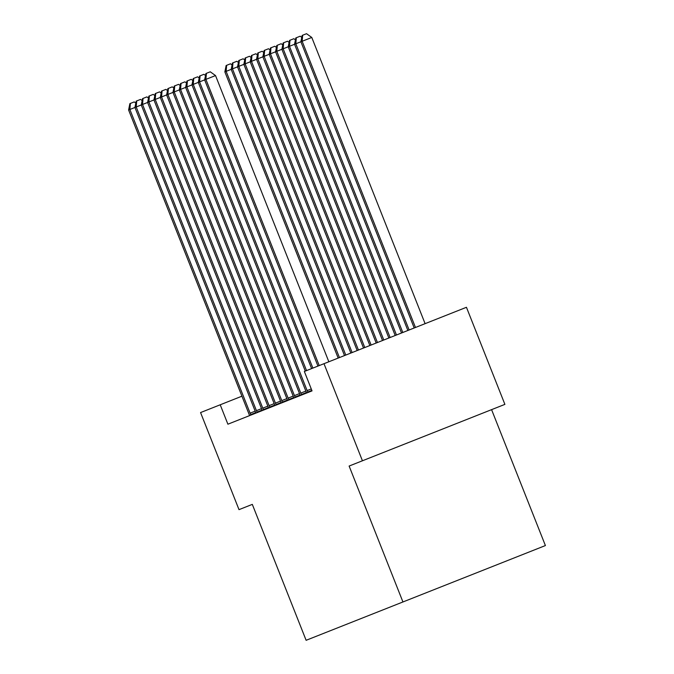 <?xml version="1.0" encoding="UTF-8"?>
<svg xmlns="http://www.w3.org/2000/svg" width="674" height="674" viewBox="0 0 674 674"><rect width="100%" height="100%" fill="white"/><g stroke="black" fill="none" stroke-linecap="round" stroke-linejoin="round"><path stroke-width="1.01" d="M491.582 409.649L545.401 545.561L306.122 640.3L252.312 504.379L239.009 509.645L200.566 412.564L220.213 404.788L227.896 424.199L312.037 390.886L304.353 371.467L323.992 363.69L362.435 460.78L349.124 466.046L402.942 601.966M362.435 460.78L504.893 404.375L466.45 307.293L323.992 363.69M305.743 393.38L306.569 393.052L306.4 392.554A4.179 0.548 -111.6 0 0 305.861 391.089L185.628 87.401L180.556 89.415L300.798 393.094A4.179 0.548 -111.6 0 0 301.404 394.526L301.623 395.015M241.915 396.194L220.213 404.788M300.233 395.562L300.065 395.057A4.179 0.548 -111.6 0 0 299.526 393.599L179.292 89.912L180.556 83.568L181.062 83.365L180.556 89.415L129.871 109.483L250.105 413.162A4.179 0.548 -111.6 0 0 250.72 414.603L250.939 415.083M128.599 109.98L129.871 103.636L130.377 103.442L129.871 109.483L128.599 109.98L248.841 413.668A4.179 0.548 -111.6 0 1 249.372 415.133L249.54 415.631M130.377 103.442L134.227 101.917L135.819 103.055M339.443 357.582L226.127 71.368L224.855 71.874L338.171 358.079M345.779 355.072L232.463 68.858L226.127 71.368L226.632 65.327L230.483 63.803L232.075 64.94M224.855 71.874L226.127 65.53L226.632 65.327M255.884 413.12L255.707 412.623A4.179 0.548 -111.6 0 0 255.176 411.157L134.935 107.469L136.207 101.134L136.712 100.931L136.207 106.972L256.44 410.651A4.179 0.548 -111.6 0 0 257.055 412.092L257.274 412.572M136.712 100.931L140.563 99.407L142.155 100.544M262.22 410.618L262.051 410.112A4.179 0.548 -111.6 0 0 261.512 408.646L141.27 104.967L142.543 98.623L143.048 98.421L142.543 104.462L262.776 408.149A4.179 0.548 -111.6 0 0 263.391 409.581L263.61 410.062M143.048 98.421L146.898 96.896L148.491 98.033M268.555 408.107L268.387 407.602A4.179 0.548 -111.6 0 0 267.848 406.136L147.606 102.456L148.878 96.112L149.384 95.91L148.878 101.951L269.111 405.638A4.179 0.548 -111.6 0 0 269.726 407.071L269.945 407.551M149.384 95.91L153.234 94.385L154.826 95.523M238.411 62.429L236.818 61.292L232.463 63.019L231.19 69.363L344.507 355.569M352.114 352.561L238.798 66.355L232.463 68.858L232.968 62.817M244.746 59.927L243.154 58.79L238.798 60.508L237.526 66.852L350.842 353.066M358.45 350.05L245.134 63.845L238.798 66.355L239.304 60.315M251.082 57.416L249.49 56.279L245.134 58.006L243.862 64.342L357.186 350.556M364.786 347.54L251.469 61.334L245.134 63.845L245.639 57.804M274.891 405.596L274.722 405.099A4.179 0.548 -111.6 0 0 274.183 403.633L153.942 99.946L155.214 93.602L155.719 93.4L155.214 99.449L275.447 403.128A4.179 0.548 -111.6 0 0 276.062 404.569L276.281 405.049M155.719 93.4L159.57 91.883L161.162 93.012M257.417 54.906L255.825 53.768L251.469 55.495L250.197 61.84L363.522 348.045M371.121 345.037L257.805 58.823L251.469 61.334L251.975 55.293M281.227 403.086L281.058 402.589A4.179 0.548 -111.6 0 0 280.519 401.123L160.277 97.435L161.549 91.1L162.055 90.897L161.549 96.938L281.783 400.617A4.179 0.548 -111.6 0 0 282.398 402.058L282.617 402.538M162.055 90.897L165.905 89.372L167.506 90.51M287.562 400.583L287.394 400.078A4.179 0.548 -111.6 0 0 286.854 398.612L166.621 94.933L167.885 88.589L168.39 88.387L167.885 94.427L288.118 398.115A4.179 0.548 -111.6 0 0 288.733 399.547L288.952 400.027M168.39 88.387L172.241 86.862L173.841 87.999M293.898 398.073L293.729 397.567A4.179 0.548 -111.6 0 0 293.19 396.101L172.957 92.422L174.221 86.078L174.726 85.876L174.221 91.917L294.454 395.604A4.179 0.548 -111.6 0 0 295.069 397.037L295.288 397.517M174.726 85.876L178.576 84.351L180.177 85.488M181.062 83.365L184.912 81.849L186.513 82.978M328.845 361.769L215.528 75.564L186.892 86.904L307.133 390.583A4.179 0.548 -111.6 0 0 307.74 392.024L307.959 392.504M187.397 80.863L186.892 86.904L185.628 87.401L186.892 81.065L191.248 79.338L192.848 80.476M263.753 52.395L262.161 51.258L257.805 52.985L256.533 59.329L369.858 345.535M377.457 342.527L264.141 56.321L257.805 58.823L258.311 52.783M270.097 49.893L268.496 48.755L264.141 50.474L262.868 56.818L376.193 343.024M383.792 340.016L270.476 53.81L264.141 56.321L264.646 50.28M276.433 47.382L274.832 46.245L270.476 47.972L269.212 54.308L382.529 340.522M390.128 337.506L276.812 51.3L270.476 53.81L270.982 47.77M282.768 44.872L281.168 43.734L276.812 45.461L275.548 51.805L388.864 338.011M396.464 335.003L283.147 48.789L276.812 51.3L277.317 45.259M289.104 42.361L287.503 41.224L283.147 42.951L281.884 49.295L395.2 335.5M402.799 332.493L289.483 46.287L283.147 48.789L283.653 42.748M305.28 371.104L191.964 84.899L193.227 78.555L193.741 78.353L193.227 84.393L306.544 370.599M193.741 78.353L197.592 76.828L199.184 77.965M295.439 39.85L293.839 38.721L289.483 40.44L288.219 46.784L401.536 332.99M409.135 329.982L295.819 43.776L289.483 46.287L289.997 40.238M311.615 368.594L198.299 82.388L199.563 76.044L200.077 75.842L199.563 81.883L312.879 368.097M200.077 75.842L203.927 74.317L205.519 75.454M301.775 37.348L300.183 36.211L295.819 37.938L294.555 44.273L407.871 330.487M415.47 327.471L302.154 41.266L295.819 43.776L296.333 37.736M317.951 366.083L204.635 79.877L205.907 73.533L206.412 73.331L205.899 79.372L319.223 365.586M206.412 73.331L210.263 71.806L215.528 75.564M425.1 323.663L311.784 37.458L302.154 41.266L302.668 35.225L306.518 33.7L311.784 37.458M302.668 35.225L302.154 35.427L300.89 41.771L414.207 327.977M250.105 413.162L255.176 411.157M250.72 414.603L255.707 412.623M256.44 410.651L261.512 408.646M257.055 412.092L262.051 410.112M262.776 408.149L267.848 406.136M263.391 409.581L268.387 407.602M269.111 405.638L274.183 403.633M269.726 407.071L274.722 405.099M275.447 403.128L280.519 401.123M276.062 404.569L281.058 402.589M281.783 400.617L286.854 398.612M282.398 402.058L287.394 400.078M288.118 398.115L293.19 396.101M288.733 399.547L293.729 397.567M294.454 395.604L299.526 393.599M295.069 397.037L300.065 395.057M300.798 393.094L305.861 391.089M301.404 394.526L306.4 392.554M307.133 390.583L311.27 388.949M307.74 392.024L311.843 390.398"/></g></svg>
